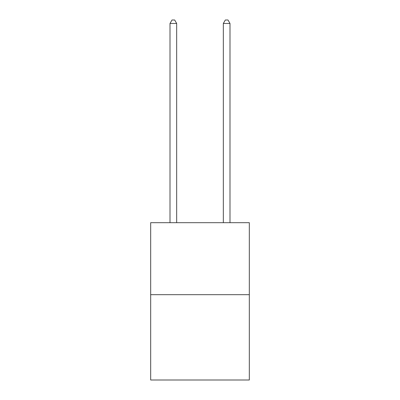 <?xml version="1.0" encoding="UTF-8"?>
<svg xmlns="http://www.w3.org/2000/svg" width="400" height="400" viewBox="0 0 400 400"><rect width="100%" height="100%" fill="white"/><g stroke="black" fill="none" stroke-linecap="round" stroke-linejoin="round"><path stroke-width="0.6" d="M249.325 294.68L249.325 222.69L150.675 222.69L150.675 380L249.325 380L249.325 294.68L150.675 294.68M176.67 222.69L176.67 23.465L170.005 23.465L170.005 222.69M170.005 23.465L172.005 20L174.67 20L176.67 23.465M229.995 222.69L229.995 23.465L223.33 23.465L223.33 222.69M223.33 23.465L225.33 20L227.995 20L229.995 23.465"/></g></svg>

